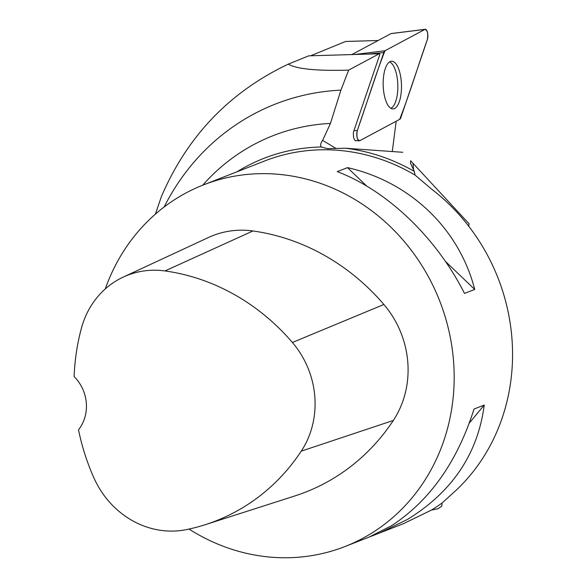 <?xml version="1.0" encoding="UTF-8"?>
<svg xmlns="http://www.w3.org/2000/svg" width="586" height="586" viewBox="0 0 586 586"><rect width="100%" height="100%" fill="white"/><g stroke="black" fill="none" stroke-linecap="round" stroke-linejoin="round"><path stroke-width="0.88" d="M351.827 54.571L391.052 33.592A2.93 1.121 -91.7 0 1 391.221 33.541A2.93 1.121 -91.7 0 1 391.389 33.556M359.775 140.699L399.659 119.368A6.168 2.366 88.3 0 0 400.861 117.574L427.311 39.702A6.168 2.366 88.3 0 0 427.582 32.889A6.168 2.366 88.3 0 0 425.224 29.3A6.168 2.366 88.3 0 0 424.872 29.417L384.987 50.748A6.168 2.366 88.3 0 0 383.786 52.542L357.335 130.414A6.168 2.366 88.3 0 0 357.028 137.014A6.168 2.366 88.3 0 0 359.247 140.816A6.168 2.366 88.3 0 0 359.775 140.699M400.04 73.514A23.858 9.149 88.3 0 0 391.353 61.23A23.858 9.149 88.3 0 0 384.606 96.602A23.858 9.149 88.3 0 0 392.759 108.901A23.858 9.149 88.3 0 0 400.04 73.514M402.794 152.294L345.491 148.236A196.896 180.158 68.7 0 1 414.273 171.368L410.574 163.326L410.654 160.776L469.042 223.735L410.654 160.776M468.727 226.211L469.042 223.735M437.976 508.743L441.859 506.099A196.5 179.785 68.7 0 1 437.976 508.743L431.442 510.076A194.171 177.653 -111.3 0 0 442.042 503.044L441.859 506.099M105.297 288.92A194.171 177.653 68.7 0 1 203.569 184.854A194.171 177.653 68.7 0 1 258.47 173.712A194.171 177.653 68.7 0 1 444.73 315.319A194.171 177.653 68.7 0 1 370.374 533.949A194.171 177.653 68.7 0 1 344.949 546.54L368.836 537.208L391.704 525.613C429.853 500.62 457.292 461.775 474.008 409.065L484.226 405.073C477.883 453.725 452.282 491.852 407.417 519.467L379.435 533.062L403.395 523.701L431.442 510.076M396.18 121.229L392.298 151.4M345.491 148.236L327.537 148.654L321.809 147.145M414.273 171.368L415.078 175.104L431.823 189.3A194.171 177.653 68.7 0 1 456.538 489.874L442.042 503.044M237.044 171.779A196.896 180.158 68.7 0 1 321.56 146.983C320.059 145.738 320.417 143.541 322.63 140.384L330.445 123.426A214.666 196.413 -111.3 0 0 202.697 185.198M415.078 175.104A194.171 177.653 -111.3 0 0 264.638 160.982L203.569 184.854M378.117 40.507L345.586 41.474L310.602 55.787M155.4 214.132L161.37 196.64C187.308 136.157 229.609 91.987 288.297 64.13C296.611 69.038 316.733 71.038 348.655 70.122L340.927 90.141L330.445 123.426M355.988 140.603L355.607 140.808C353.783 139.541 353.08 136.589 353.505 131.953L379.933 54.161A62.907 24.129 -91.7 0 1 379.215 53.766L308.719 55.846L288.297 64.13M389.514 61.933A23.477 9.01 -91.7 0 1 397.638 81.71A23.477 9.01 -91.7 0 1 390.884 108.307M379.215 53.766L348.655 70.122M379.435 533.062L370.293 536.622M344.949 546.54A194.171 177.653 68.7 0 1 189.014 529.055M474.719 289.425L464.5 293.418C436.321 237.579 387.383 190.728 337.272 171.617L347.491 167.625C410.178 181.821 459.116 228.665 474.719 289.425L445.441 261.393M236.605 171.954L238.062 171.376M123.346 277.039L208.506 237.477A93.203 85.278 68.7 0 1 252.947 230.965A217.465 198.976 68.7 0 1 383.881 304.486A93.203 85.278 68.7 0 1 393.338 420.44A217.465 198.976 68.7 0 1 294.736 495.99L205.32 524.668A211.612 193.622 68.7 0 1 186.304 529.627A87.343 79.916 68.7 0 1 93.95 477.956A211.612 193.622 68.7 0 1 78.509 429.78A38.837 35.534 68.7 0 0 74.122 376.586A211.612 193.622 68.7 0 1 81.498 327.933A87.343 79.916 68.7 0 1 123.346 277.039A87.343 79.916 68.7 0 1 164.988 270.937A211.612 193.622 68.7 0 1 292.399 342.48A87.343 79.916 68.7 0 1 301.263 451.147A211.612 193.622 68.7 0 1 205.32 524.668M366.799 186.114L347.491 167.625M377.596 533.773L378.102 533.157M469.335 423.048L484.226 405.073M384.987 50.748C375.223 75.44 366.638 104.162 357.335 130.4C356.325 136.567 357.138 139.995 359.782 140.699L399.659 119.368C409.424 94.668 418.008 65.947 427.311 39.709C428.322 33.548 427.509 30.113 424.865 29.417L384.987 50.748L354.698 54.491M424.872 29.417L391.052 33.592M353.915 130.744L357.335 130.414M383.786 52.542L367.766 54.102M413.577 170.482L412.991 163.289M164.146 206.997A243.263 222.57 68.7 0 1 340.927 90.141M164.988 270.937L252.947 230.965M292.399 342.48L383.881 304.486M301.263 451.147L393.338 420.44M335.983 148.441L322.63 140.384M355.131 140.552L359.247 140.816M391.221 33.541L425.224 29.3"/></g></svg>
